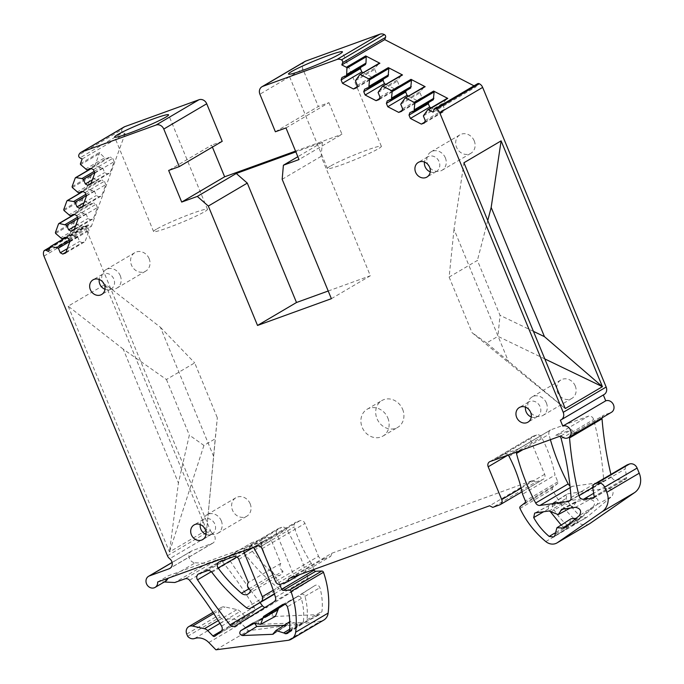 <?xml version="1.0" encoding="UTF-8"?>
<svg xmlns="http://www.w3.org/2000/svg" width="684" height="684" viewBox="0 0 684 684"><rect width="100%" height="100%" fill="white"/><g stroke="black" fill="none" stroke-linecap="round" stroke-linejoin="round"><path stroke-width="0.51" stroke-dasharray="3.42 2.56" d="M213.682 456.51L160.424 327.294L105.336 284.287L206.653 530.091L217.324 417.753L215.229 438.786L203.909 445.446L189.34 435.092L178.421 483.007L123.257 349.173L166.434 379.517L194.701 362.871L217.324 417.753M123.257 349.173L68.169 306.175L105.336 284.287M160.424 327.294L194.701 362.871M68.169 306.175L169.487 551.979L206.653 530.091L215.229 438.786M167.452 555.741L210.39 530.459L86.885 230.824A6.43 5.617 -120.5 0 1 86.723 226.036L43.785 251.319M166.434 379.517L189.34 435.092M203.909 445.446L169.487 551.979L178.421 483.007M210.39 530.459A6.43 5.617 -120.5 0 0 212.621 533.417L169.675 558.7M187.655 636.282L220.128 617.156L219.222 614.959A6.43 5.617 59.5 0 1 221.257 607.495A6.43 5.617 59.5 0 1 222.078 607.101A6.43 5.617 59.5 0 1 225.053 606.939L236.929 609.598A6.43 5.617 59.5 0 1 240.169 611.445L245.394 616.797A1.719 1.496 59.5 0 0 247.403 617.045L253.388 612.402A4.292 3.745 59.5 0 0 254.414 611.077A4.292 3.745 59.5 0 0 254.072 607.016A343.129 299.472 59.5 0 0 221.992 561.128A4.292 3.745 59.5 0 0 217.555 559.674L185.082 578.792M194.547 638.523L227.02 619.396A6.866 5.994 59.5 0 1 220.128 617.156M227.02 619.396A15.014 13.099 59.5 0 1 241.29 623.406L248.386 630.682L320.488 621.2L288.015 640.327M215.913 649.8L248.386 630.682M323.754 620.089A11.149 9.73 59.5 0 1 320.488 621.2M313.87 569.473L311.365 563.394L278.892 582.511A128.678 112.304 59.5 0 1 261.75 545.994A4.292 3.745 59.5 0 1 263.254 541.437A4.292 3.745 59.5 0 1 263.374 541.369L252.909 547.525M279.671 584.418L278.892 582.511M311.365 563.394A128.678 112.304 59.5 0 1 294.223 526.877A4.292 3.745 59.5 0 1 295.727 522.311A4.292 3.745 59.5 0 1 296.275 522.054L299.814 520.772A4.292 3.745 59.5 0 1 304.97 523.448L318.496 556.263L275.558 581.545M280.722 584.213L323.66 558.931A4.292 3.745 59.5 0 1 318.496 556.263M323.66 558.931L330.731 556.374L299.831 574.569M330.731 556.374L331.868 553.228L288.93 578.519M331.868 553.228L532.579 480.493L489.641 505.775M532.579 480.493L535.683 482.1L492.736 507.383M535.683 482.1L542.745 479.535L499.807 504.818M489.547 461.803L532.485 436.52A4.292 3.745 59.5 0 0 531.126 441.496L544.652 474.303A4.292 3.745 59.5 0 1 543.293 479.279A4.292 3.745 59.5 0 1 542.745 479.535M532.485 436.52A4.292 3.745 59.5 0 1 533.033 436.255L536.564 434.981A4.292 3.745 59.5 0 1 541.54 437.256A128.678 112.304 59.5 0 1 555.04 475.081L522.567 494.207M494.404 459.981L504.638 453.954A4.292 3.745 59.5 0 1 508.041 455.04M589.488 523.79A11.149 9.73 59.5 0 1 578.279 522.439A85.782 74.872 59.5 0 1 552.458 489.308A1.719 1.496 59.5 0 1 552.817 487.316L557.417 483.691A1.719 1.496 59.5 0 0 557.811 481.801L555.04 475.081M593.507 498.123L625.98 479.005A1.719 1.496 59.5 0 0 626.638 477.441L625.287 468.899A4.292 3.745 59.5 0 1 626.946 464.992M625.98 479.005A1.719 1.496 59.5 0 1 625.433 479.185L616.028 480.134A4.292 3.745 59.5 0 1 611.445 476.594A343.129 299.472 59.5 0 1 610.923 474.422M602.057 417.83A4.292 3.745 59.5 0 1 603.724 415.239A4.292 3.745 59.5 0 1 604.271 414.983L610.632 412.683L578.16 431.801A6.43 5.617 59.5 0 1 571.533 429.663L555.801 435.357A4.292 3.745 59.5 0 1 559.76 436.298M569.584 436.948A4.292 3.745 59.5 0 1 571.251 434.366A4.292 3.745 59.5 0 1 571.798 434.109L578.16 431.801M611.453 412.298A6.43 5.617 59.5 0 1 610.632 412.683M603.331 394.967L603.305 394.89A6.43 5.617 -120.5 0 0 604.117 394.506M560.358 420.173L603.305 394.89M477.56 83.747A2.146 1.872 -120.5 0 0 476.825 84.654L476.013 86.868L474.012 85.833M433.075 112.15L476.013 86.868M304.876 61.466A6.43 5.617 -120.5 0 0 302.841 68.939L259.903 94.221M275.378 131.773L318.317 106.49L302.841 68.939M285.98 127.934L328.918 102.651L318.317 106.49M328.918 102.651L341.957 134.278L299.019 159.56M331.381 298.686L370.352 275.738L321.138 156.345L322.378 142.272L295.847 151.882M322.378 142.272L297.839 156.713M295.531 151.104L341.957 134.278M212.399 147.094L211.604 145.162L168.666 170.444M222.206 141.323L211.604 145.162M123.975 127.027A6.43 5.617 -120.5 0 0 121.752 129.772L78.805 155.054M121.752 129.772A2.146 1.872 -120.5 0 0 122.889 132.585L79.951 157.867M82.14 159.004L125.087 133.722L122.889 132.585M94.82 173.043L114.125 161.68L110.09 172.778L107.089 173.864L104.626 172.59L102.728 167.982L95.29 166.221L94.529 166.657L99.753 152.301A0.855 0.752 -120.5 0 0 100.001 153.267L80.695 164.63M125.087 133.722L91.425 226.242L89.228 225.113A2.146 1.872 -120.5 0 0 86.723 226.036M48.479 251.524L91.425 226.242M69.777 241.879L89.082 230.517L85.047 241.614L82.046 242.7L79.583 241.426L77.677 236.818L70.247 235.057A0.855 0.752 -120.5 0 0 69.486 235.493L74.71 221.137L74.958 222.103L79.652 226.618L60.346 237.989M78.13 218.931L97.427 207.568L93.392 218.666L90.391 219.761L87.928 218.478L86.03 213.87L78.592 212.108L77.831 212.553L83.055 198.189L83.303 199.155L88.005 203.678L68.699 215.041M86.475 195.992L105.781 184.62L101.736 195.727L98.744 196.812L96.282 195.538L94.375 190.922L86.936 189.16L86.175 189.605L91.408 175.241L91.656 176.207L96.35 180.73L77.044 192.093M165.545 581.238A6.43 5.617 59.5 0 1 162.707 581.922L195.188 562.804A6.43 5.617 59.5 0 1 189.237 557.905A6.43 5.617 59.5 0 1 191.486 551.03A6.43 5.617 59.5 0 1 192.307 550.646L212.031 543.498A6.002 5.241 -120.5 0 0 212.801 543.139A6.002 5.241 -120.5 0 0 212.621 533.417M195.188 562.804L207.303 563.385L174.83 582.503M162.707 581.922L164.254 581.999M207.303 563.385L217.555 559.674M259.997 602.621A648.612 566.087 59.5 0 1 230.012 560.709A4.292 3.745 59.5 0 1 230.927 554.886A4.292 3.745 59.5 0 1 231.474 554.63L239.819 551.603A4.292 3.745 59.5 0 1 244.368 553.202A171.564 149.736 59.5 0 0 254.653 565.762A171.564 149.736 59.5 0 0 278.867 588.565A4.292 3.745 59.5 0 0 283.108 589.018A4.292 3.745 59.5 0 0 283.176 588.975L293.513 582.503A4.292 3.745 59.5 0 0 294.787 577.578L276.704 533.691A4.292 3.745 59.5 0 1 278.063 528.715A4.292 3.745 59.5 0 1 278.61 528.458L281.782 527.304A4.292 3.745 59.5 0 1 286.647 529.382A201.831 176.156 59.5 0 1 307.962 578.185A4.292 3.745 59.5 0 1 306.526 582.683L267.555 606.999A4.292 3.745 59.5 0 1 267.478 607.041A4.292 3.745 59.5 0 1 265.033 607.426M243.88 550.765A4.292 3.745 59.5 0 1 245.59 547.841A4.292 3.745 59.5 0 1 246.129 547.576L168.093 575.86A6.43 5.617 59.5 0 1 167.828 578.331M252.875 547.508L263.34 541.343L249.309 546.431A4.292 3.745 59.5 0 1 253.26 547.371M157.628 582.024L168.093 575.86M274.942 616.421L260.424 624.338L304.192 622.543L305.449 622.201L306.988 619.807C307.834 612.018 307.15 604.194 304.953 596.32C304.089 594.336 302.773 593.695 301.011 594.405L315.136 585.401C317.265 584.538 318.855 585.316 319.907 587.718C322.13 595.67 322.814 603.579 321.967 611.445L320.172 614.232L318.71 614.625L274.942 616.421C272.104 615.489 271.514 613.881 273.173 611.581L315.136 585.401M260.424 624.338C258.227 623.62 257.774 622.372 259.056 620.593L301.011 594.405M259.039 620.602L273.173 611.581L259.039 620.602M250.498 590.258L282.971 571.131A6.43 5.617 59.5 0 1 280.474 574.953A6.43 5.617 59.5 0 1 273.916 574.098A128.678 112.304 59.5 0 1 262.271 563A128.678 112.304 59.5 0 1 250.626 548.901A4.292 3.745 59.5 0 1 251.421 542.916A4.292 3.745 59.5 0 1 251.968 542.66L266.102 537.538A4.292 3.745 59.5 0 1 271.266 540.206L280.816 563.377L248.343 582.494M282.971 571.131A5.147 4.489 59.5 0 1 280.816 563.377M570.174 487.649L572.448 486.315A4.292 3.745 59.5 0 1 569.969 485.794M550.406 439.684A201.831 176.156 59.5 0 1 548.953 434.323A4.292 3.745 59.5 0 1 550.526 429.979A4.292 3.745 59.5 0 1 551.073 429.723L588.283 416.24A4.292 3.745 59.5 0 1 593.652 419.523A307.441 268.325 59.5 0 1 603.553 478.441A4.292 3.745 59.5 0 1 601.852 481.981A4.292 3.745 59.5 0 1 600.62 482.408L572.448 486.315M516.343 452.03A4.292 3.745 59.5 0 1 518.053 449.097A4.292 3.745 59.5 0 1 518.6 448.841L551.073 429.723M561.068 435.819L571.533 429.663M494.199 460.05L504.664 453.894L518.6 448.841M586.436 517.574L571.636 525.594L597.072 504.484C599.193 500.645 598.055 498.243 593.661 497.268L607.965 488.188C612.992 489.308 614.3 492.07 611.864 496.456L586.436 517.574L581.665 517.326C575.389 512.042 570.217 505.75 566.164 498.456L566.976 494.13L568.045 493.737L607.965 488.188M593.661 497.268L553.741 502.808L552.86 503.133L552.193 506.707C556.203 513.923 561.316 520.156 567.532 525.389L571.183 525.902L585.906 517.933M423.892 114.433L443.198 103.07L446.9 98.556L427.594 109.927M423.353 115.912L442.659 104.549L443.198 103.07M425.251 120.529L444.557 109.166L442.659 104.549M424.345 123.026L443.651 111.663L444.557 109.166M424.661 122.162L440.65 112.749L443.651 111.663M431.108 107.807L440.65 112.749M409.921 112.595L429.227 101.223L433.348 99.727M428.791 102.412L429.227 101.223M401.26 102.72L420.566 91.348L424.268 86.842L404.962 98.205M400.721 104.199L420.027 92.836L420.566 91.348M402.619 108.807L421.925 97.444L420.027 92.836M401.713 111.312L421.019 99.941L421.925 97.444M402.03 110.449L418.018 101.027L421.019 99.941M408.476 96.093L418.018 101.027M387.289 100.873L406.595 89.51L410.716 88.014M406.159 90.698L406.595 89.51M378.62 90.998L397.926 79.635L401.628 75.12L382.322 86.492M378.081 92.485L397.387 81.114L397.926 79.635M379.988 97.094L399.294 85.731L397.387 81.114M379.073 99.59L398.379 88.227L399.294 85.731M379.389 98.727L395.386 89.313L398.379 88.227M385.844 84.371L395.386 89.313M364.649 89.159L383.955 77.788L388.076 76.292M383.527 78.976L383.955 77.788M355.988 79.284L375.294 67.921L378.996 63.407L359.69 74.77M355.449 80.763L374.755 69.4L375.294 67.921M357.347 85.38L376.653 74.009L374.755 69.4M356.441 87.877L375.747 76.505L376.653 74.009M356.757 87.013L372.746 77.591L375.747 76.505M363.204 72.658L372.746 77.591M342.017 77.437L361.323 66.074L365.444 64.578M360.887 67.263L361.323 66.074M321.138 156.345L282.167 179.293M328.217 291.008L370.352 275.738M85.389 169.153L104.695 157.782L100.001 153.267M86.851 169.906L106.157 158.543L104.695 157.782M90.972 168.409L110.278 157.046L106.157 158.543M93.443 169.692L112.749 158.32L110.278 157.046M114.125 161.68L112.749 158.32M90.784 184.15L110.09 172.778M91.1 183.286L107.089 173.864M92.357 179.815L104.626 172.59M94.683 172.71L102.728 167.982M94.153 171.41L101.266 167.221M91.288 168.572L75.223 178.028M78.506 192.854L97.812 181.482L96.35 180.73M82.627 191.358L101.933 179.995L97.812 181.482M85.09 192.632L104.395 181.269L101.933 179.995M105.781 184.62L104.395 181.269M82.439 207.09L101.736 195.727M82.747 206.226L98.744 196.812M84.012 202.755L96.282 195.538M86.338 195.658L94.375 190.922M85.799 194.359L92.913 190.169M82.935 191.52L66.878 200.968M70.153 215.802L89.459 204.43L88.005 203.678M74.282 214.306L93.588 202.934L89.459 204.43M76.745 215.58L96.051 204.217L93.588 202.934M97.427 207.568L96.051 204.217M74.086 230.038L93.392 218.666M74.402 229.174L90.391 219.761M75.668 225.703L87.928 218.478M77.993 218.598L86.03 213.87M77.454 217.298L84.568 213.109M74.59 214.468L58.525 223.916M61.808 238.742L81.114 227.379L79.652 226.618M65.929 237.245L85.235 225.882L81.114 227.379M68.4 238.528L87.697 227.156L85.235 225.882M89.082 230.517L87.697 227.156M65.741 252.986L85.047 241.614M66.057 252.122L82.046 242.7M67.314 248.651L79.583 241.426M69.64 241.546L77.677 236.818M69.11 240.246L76.223 236.057M544.789 358.912L497.918 336.34L486.598 343L565.249 408.553L509.17 363.144L454.014 229.311L463.94 162.749M454.014 229.311L449.123 277.071L477.398 260.424L500.021 315.307L497.918 336.34M487.76 220.556L477.398 260.424M252.781 623.167L267.222 615.369L254.773 623.551M287.365 625.022L284.022 625.347M273.822 633.564L286.69 625.244L290.084 621.482L299.866 624.697L302.02 624.227L303.38 621.927C304.226 614.146 303.542 606.315 301.345 598.449C300.481 596.457 299.164 595.824 297.403 596.534L282.937 604.365M282.8 604.442L297.523 596.465L285.014 604.263M275.361 616.352L267.299 615.326L252.858 623.124M564.257 528.134L578.732 518.84L593.464 506.605C595.584 502.774 594.447 500.372 590.053 499.388L575.483 507.314M561.444 509.341L576.373 501.372L590.053 499.388M561.889 509.204L576.817 501.227L572.91 506.622L563.231 503.116L550.133 504.929L534.666 513.145M535.563 512.855L550.133 504.929C548.311 505.51 547.798 506.81 548.585 508.836L549.919 511.136M561.162 525.056L563.924 527.509L568.028 527.723L571.037 518.763M553.63 536.931L567.746 527.928L553.963 536.692M576.014 518.386L577.039 518.899L570.037 523.346M564.385 528.039L578.732 518.84L577.039 518.899M486.598 343L472.028 332.646L509.17 363.144M449.123 277.071L472.028 332.646M533.434 331.364L500.021 315.307M206.012 534.384A8.49 7.413 -120.5 0 0 212.168 534.007A8.49 7.413 -120.5 0 0 214.853 524.149A8.49 7.413 -120.5 0 0 203.55 519.37A8.49 7.413 -120.5 0 0 200.232 524.568M430.245 171.864A8.49 7.413 -120.5 0 0 436.401 171.487A8.49 7.413 -120.5 0 0 439.085 161.629A8.49 7.413 -120.5 0 0 427.782 156.85A8.49 7.413 -120.5 0 0 424.465 162.048M531.271 416.975A8.49 7.413 -120.5 0 0 537.427 416.59A8.49 7.413 -120.5 0 0 540.112 406.741A8.49 7.413 -120.5 0 0 528.809 401.953A8.49 7.413 -120.5 0 0 525.492 407.151M104.985 289.281A8.49 7.413 -120.5 0 0 111.141 288.904A8.49 7.413 -120.5 0 0 113.835 279.046A8.49 7.413 -120.5 0 0 102.523 274.267A8.49 7.413 -120.5 0 0 99.206 279.465M387.845 418.018A15.57 13.586 59.5 0 1 382.92 436.084A15.57 13.586 59.5 0 1 362.187 427.32A15.57 13.586 59.5 0 1 367.12 409.254A15.57 13.586 59.5 0 1 387.845 418.018M402.637 409.314A15.57 13.586 59.5 0 1 397.712 427.38A15.57 13.586 59.5 0 1 376.987 418.608A15.57 13.586 59.5 0 1 381.911 400.542A15.57 13.586 59.5 0 1 402.637 409.314M250.164 503.783A10.722 9.362 -120.5 0 0 235.886 497.738A10.722 9.362 -120.5 0 0 232.492 510.187A10.722 9.362 -120.5 0 0 246.77 516.223A10.722 9.362 -120.5 0 0 250.164 503.783M575.253 385.973A10.722 9.362 -120.5 0 0 560.983 379.928A10.722 9.362 -120.5 0 0 557.588 392.377A10.722 9.362 -120.5 0 0 571.858 398.413A10.722 9.362 -120.5 0 0 575.253 385.973M149.138 258.68A10.722 9.362 -120.5 0 0 134.859 252.635A10.722 9.362 -120.5 0 0 131.465 265.076A10.722 9.362 -120.5 0 0 145.743 271.12A10.722 9.362 -120.5 0 0 149.138 258.68M474.234 140.87A10.722 9.362 -120.5 0 0 459.956 134.825A10.722 9.362 -120.5 0 0 456.561 147.265A10.722 9.362 -120.5 0 0 470.84 153.31A10.722 9.362 -120.5 0 0 474.234 140.87M120.273 275.678A10.722 9.362 59.5 0 1 116.878 288.118A10.722 9.362 59.5 0 1 102.6 282.073A10.722 9.362 59.5 0 1 105.994 269.633A10.722 9.362 59.5 0 1 120.273 275.678M546.388 402.97A10.722 9.362 59.5 0 1 542.993 415.41A10.722 9.362 59.5 0 1 528.723 409.365A10.722 9.362 59.5 0 1 532.118 396.925A10.722 9.362 59.5 0 1 546.388 402.97M445.361 157.859A10.722 9.362 59.5 0 1 441.967 170.307A10.722 9.362 59.5 0 1 427.697 164.263A10.722 9.362 59.5 0 1 431.091 151.822A10.722 9.362 59.5 0 1 445.361 157.859M221.291 520.78A10.722 9.362 59.5 0 1 217.897 533.221A10.722 9.362 59.5 0 1 203.627 527.184A10.722 9.362 59.5 0 1 207.021 514.736A10.722 9.362 59.5 0 1 221.291 520.78M330.363 166.135A29.164 2.291 -22.4 0 0 327.431 168.538A29.164 2.291 -22.4 0 0 348.507 162.245A29.164 2.291 -22.4 0 0 378.423 148.719A29.164 2.291 -22.4 0 0 381.356 146.308A29.164 2.291 -22.4 0 0 360.28 152.6A29.164 2.291 -22.4 0 0 330.363 166.135M156.508 229.14A29.164 2.291 -22.4 0 0 153.575 231.543A29.164 2.291 -22.4 0 0 174.651 225.25A29.164 2.291 -22.4 0 0 204.567 211.724A29.164 2.291 -22.4 0 0 207.5 209.313A29.164 2.291 -22.4 0 0 186.424 215.605A29.164 2.291 -22.4 0 0 156.508 229.14M43.947 256.107L86.885 230.824M213.767 613.582L225.053 606.939M186.749 634.077L219.222 614.959M208.817 642.533L241.29 623.406M261.75 545.994L294.223 526.877M253.337 547.337L296.275 522.054M299.814 520.772L256.868 546.054M262.032 548.73L304.97 523.448M521.182 488.128L544.652 474.303M531.126 441.496L508.075 455.065M490.095 461.538L533.033 436.255M536.564 434.981L493.626 460.264M509.067 456.373L541.54 437.256M557.811 481.801L525.338 500.927M524.944 502.817L557.417 483.691M552.817 487.316L520.344 506.442M519.985 508.426L552.458 489.308M545.798 541.566L578.279 522.439M592.806 488.017L625.287 468.899M626.638 477.441L594.165 496.558M593.917 497.738L625.433 479.185M616.028 480.134L593.652 493.309M592.763 487.598L611.445 476.594M571.798 434.109L604.271 414.983M476.825 84.654L433.887 109.936M80.447 163.664L99.753 152.301M50.18 246.864L69.486 235.493M55.404 232.5L74.71 221.137M63.749 209.56L83.055 198.189M72.102 186.612L91.408 175.241M49.607 248.437L89.228 225.113M212.031 543.498L170.547 567.925M192.307 550.646L172.103 562.539M189.519 580.246L221.992 561.128M221.59 626.134L254.072 607.016M220.906 631.529L253.388 612.402M247.403 617.045L214.93 636.171M221.59 630.81L245.394 616.797M219.923 623.363L240.169 611.445M218.23 620.61L236.929 609.598M211.895 572.32L244.368 553.202M207.338 570.721L239.819 551.603M246.394 607.691L278.867 588.565M274.378 593.763L293.513 582.503M273.224 590.275L294.787 577.578M253.345 547.448L276.704 533.691M246.129 547.576L278.61 528.458M249.309 546.431L281.782 527.304M254.174 548.5L286.647 529.382M275.49 597.312L307.962 578.185M274.045 601.8L306.526 582.683M235.082 626.125L267.555 606.999M211.339 571.704L230.012 560.709M198.993 573.748L231.474 554.63M304.953 596.32L319.907 587.718M306.988 619.807L321.967 611.445M304.192 622.543L318.71 614.625M238.793 559.332L271.266 540.206M233.629 556.656L266.102 537.538M248.822 588.881L273.916 574.098M236.826 557.033L250.626 548.901M219.496 561.778L251.968 542.66M522.952 449.636L548.953 434.323M555.801 435.357L588.283 416.24M561.171 438.649L593.652 419.523M571.08 497.559L603.553 478.441M570.345 500.226L600.62 482.408M597.072 504.484L611.864 496.456M567.532 525.389L581.665 517.326M552.193 506.707L566.164 498.456M553.741 502.808L568.045 493.737M72.35 187.578L91.656 176.207M63.997 210.518L83.303 199.155M55.652 233.466L74.958 222.103M66.245 237.408L70.247 235.057M255.448 622.714L254.422 623.269M287.921 624.304L273.925 633.298M289.623 629.246L298.378 623.876M289.366 631.204L299.866 624.697M289.067 631.956L300.584 624.672M303.38 621.927L289.486 630.562M301.345 598.449L287.425 606.836M254.585 623.389L268.957 615.54M593.464 506.605L579.391 515.582M575.654 502.458L563.582 508.964M550.714 511.906L564.873 503.954M549.03 510.982L563.231 503.116M548.585 508.836L543.643 511.735M563.924 527.509L554.724 533.092M568.438 527.381L554.639 536.128M568.866 525.68L555.04 534.349M212.972 612.368L221.257 607.495M263.254 541.437L295.727 522.311M522.054 491.787L543.293 479.279M571.251 434.366L603.724 415.239M87.466 225.113L50.086 247.121M212.801 543.139L169.854 568.421M172.086 562.453L191.486 551.03M214.793 636.265L247.266 617.139M245.59 547.841L278.063 528.715M235.005 626.168L267.478 607.041M198.445 574.004L230.927 554.886M305.449 622.201L320.172 614.232M248.001 594.071L280.474 574.953M218.948 562.034L251.421 542.916M518.053 449.097L550.526 429.979M569.379 501.098L601.852 481.981M552.86 503.133L566.976 494.122M94.828 166.306L91.117 168.486M86.475 189.246L82.773 191.435M78.13 212.194L74.419 214.374M69.777 235.134L66.066 237.322M273.352 634.094L287.365 625.031M302.012 624.227L287.896 633.23M570.302 508.032L572.91 506.622M203.55 519.37L194.076 524.944M212.168 534.007L202.695 539.582M427.782 156.85L418.309 162.424M436.401 171.487L426.927 177.062M528.809 401.953L519.336 407.527M537.427 416.59L527.954 422.165M102.523 274.267L93.05 279.841M111.141 288.904L101.668 294.479M382.92 436.084L397.712 427.38M367.12 409.254L381.911 400.542M116.878 288.118L145.743 271.12M105.994 269.633L134.859 252.635M542.993 415.41L571.858 398.413M532.118 396.925L560.983 379.928M441.967 170.307L470.84 153.31M431.091 151.822L459.956 134.825M217.897 533.221L246.77 516.223M207.021 514.736L235.886 497.738M327.431 168.538L288.486 74.052M381.356 146.308L342.419 51.83M153.575 231.543L114.63 137.056M207.5 209.313L168.563 114.827"/><path stroke-width="1.03" d="M58.525 223.916L59.286 223.471L58.525 223.916L55.404 232.5L55.652 233.466L61.808 238.742L65.929 237.245L68.4 238.528L69.777 241.879L65.741 252.986L62.74 254.072L60.277 252.789L58.379 248.181L50.941 246.42A0.855 0.752 -120.5 0 0 50.18 246.864L48.479 251.524L46.29 250.395A2.146 1.872 -120.5 0 0 43.785 251.319A6.43 5.617 -120.5 0 0 43.947 256.107L167.452 555.741A6.43 5.617 -120.5 0 0 169.675 558.7A6.002 5.241 -120.5 0 1 169.854 568.421A6.002 5.241 -120.5 0 1 169.093 568.78L149.368 575.928A6.43 5.617 59.5 0 0 148.548 576.313L172.086 562.453M289.315 590.164L321.788 571.037L315.786 571.26L283.304 590.377L289.315 590.164A1.719 1.496 59.5 0 1 290.999 591.412A85.782 74.872 59.5 0 1 295.659 632.213A11.149 9.73 59.5 0 1 291.281 639.207A11.149 9.73 59.5 0 1 288.015 640.327L215.913 649.8L208.817 642.533A15.014 13.099 59.5 0 0 194.547 638.523A6.866 5.994 59.5 0 1 187.655 636.282L186.749 634.077A6.43 5.617 59.5 0 1 188.784 626.612A6.43 5.617 59.5 0 1 192.58 626.057L204.456 628.716A6.43 5.617 59.5 0 1 207.688 630.571L212.912 635.915L221.59 630.81M321.788 571.037A1.719 1.496 59.5 0 1 323.481 572.286A85.782 74.872 59.5 0 1 328.14 613.095A11.149 9.73 59.5 0 1 323.754 620.089L291.281 639.207M315.786 571.26A1.719 1.496 59.5 0 1 314.136 570.114L313.87 569.473M283.304 590.377A1.719 1.496 59.5 0 1 281.654 589.232L279.671 584.418M148.548 576.313A6.43 5.617 59.5 0 0 146.299 583.187A6.43 5.617 59.5 0 0 152.241 588.086A6.43 5.617 59.5 0 0 155.08 587.402A6.43 5.617 59.5 0 0 157.628 582.024L252.909 547.525A4.292 3.745 59.5 0 1 253.337 547.337L256.868 546.054A4.292 3.745 59.5 0 1 262.032 548.73L275.558 581.545A4.292 3.745 59.5 0 0 280.722 584.213L287.784 581.656L288.93 578.519L489.641 505.775L492.736 507.383L499.807 504.818A4.292 3.745 59.5 0 0 500.355 504.561L522.054 491.787M299.831 574.569L287.784 581.656M508.075 455.065L488.188 466.779L501.714 499.585A4.292 3.745 59.5 0 1 500.355 504.561M488.188 466.779A4.292 3.745 59.5 0 1 489.547 461.803A4.292 3.745 59.5 0 1 490.095 461.538L493.626 460.264A4.292 3.745 59.5 0 1 494.173 460.11L494.404 459.981M508.041 455.04A4.292 3.745 59.5 0 1 509.067 456.373A128.678 112.304 59.5 0 1 522.567 494.207L525.338 500.927A1.719 1.496 59.5 0 1 524.944 502.817L520.344 506.442A1.719 1.496 59.5 0 0 519.985 508.426A85.782 74.872 59.5 0 0 545.798 541.566A11.149 9.73 59.5 0 0 557.015 542.908L589.488 523.79A11.149 9.73 59.5 0 0 590.01 523.457L634.607 492.591L602.134 511.709L557.537 542.574A11.149 9.73 59.5 0 1 557.015 542.908M602.134 511.709A17.16 14.971 59.5 0 0 606.759 492.318L639.232 473.2A17.16 14.971 59.5 0 1 634.607 492.591M639.232 473.2L637.112 468.061L604.639 487.179L606.759 492.318M593.652 493.309L583.546 499.26L592.96 498.303A1.719 1.496 59.5 0 0 594.165 496.558L592.806 488.017A4.292 3.745 59.5 0 1 594.464 484.11L626.946 464.992A4.292 3.745 59.5 0 1 627.493 464.735L629.374 464.051A6.43 5.617 59.5 0 1 637.112 468.061M594.464 484.11A4.292 3.745 59.5 0 1 595.012 483.853L596.893 483.169A6.43 5.617 59.5 0 1 604.639 487.179M583.546 499.26A4.292 3.745 59.5 0 1 578.972 495.712A343.129 299.472 59.5 0 1 569.55 437.931A4.292 3.745 59.5 0 1 569.584 436.948M610.923 474.422A343.129 299.472 59.5 0 1 602.023 418.805A4.292 3.745 59.5 0 1 602.057 417.83M568.515 437.58L611.453 412.298A6.43 5.617 59.5 0 0 613.274 404.355A6.43 5.617 59.5 0 0 605.742 400.824L562.804 426.106A6.43 5.617 59.5 0 1 570.336 429.637A6.43 5.617 59.5 0 1 568.515 437.58A6.43 5.617 59.5 0 1 567.694 437.965A6.43 5.617 59.5 0 1 561.068 435.819L494.173 460.11M605.742 400.824L603.331 394.967M562.804 426.106L560.358 420.173A6.43 5.617 -120.5 0 0 561.179 419.788A6.43 5.617 -120.5 0 0 562.829 418.206A6.43 5.617 -120.5 0 0 563.214 412.324L439.718 112.689A6.43 5.617 -120.5 0 0 436.401 109.038A2.146 1.872 -120.5 0 0 433.887 109.936L433.075 112.15L428.475 109.773L447.781 98.402L433.613 91.075L434.126 91.947L433.348 99.727L414.042 111.099L409.921 112.595L409.015 115.092L428.321 103.72L428.791 102.412M561.179 419.788L604.117 394.506A6.43 5.617 -120.5 0 0 606.161 387.041L482.656 87.407A6.43 5.617 -120.5 0 0 479.339 83.756L436.401 109.038M501.107 140.87L491.172 207.432L544.438 336.648L602.416 386.674L565.249 408.553L463.94 162.749L501.107 140.87L602.416 386.674L544.789 358.912M479.339 83.756A2.146 1.872 -120.5 0 0 477.56 83.747L434.622 109.03M474.012 85.833L384.741 39.621L341.803 64.903L346.403 67.288A0.855 0.752 59.5 0 1 346.908 68.161L366.214 56.789L365.983 63.099L365.444 64.578L346.138 75.941L346.677 74.462L365.983 63.099M363.204 72.658L361.793 71.923L342.487 83.294L353.44 88.963L356.441 87.877L357.347 85.38L355.449 80.763L359.69 74.77L379.877 63.253L378.996 63.407L379.877 63.253L365.709 55.917A0.855 0.752 59.5 0 1 366.214 56.789M379.389 98.727L376.08 100.676L379.073 99.59L379.988 97.094L378.081 92.485L382.322 86.492L402.508 74.966L401.628 75.12L402.508 74.966L388.341 67.639L388.854 68.511L388.076 76.292L368.77 87.663L364.649 89.159L363.743 91.656L383.049 80.285L383.527 78.976M402.03 110.449L398.712 112.398L401.713 111.312L402.619 108.807L400.721 104.199L404.962 98.205L425.149 86.688L424.268 86.842L425.149 86.688L410.981 79.353L411.486 80.225L410.716 88.014L391.41 99.377L387.289 100.873L386.374 103.37L405.68 92.007L406.159 90.698M341.803 64.903L342.616 62.689L385.554 37.398L384.741 39.621M342.616 62.689A2.146 1.872 -120.5 0 0 341.436 59.876A6.43 5.617 -120.5 0 0 336.938 59.482L262.759 86.364A6.43 5.617 -120.5 0 0 261.938 86.757A6.43 5.617 -120.5 0 0 259.903 94.221L275.378 131.773L285.98 127.934L299.019 159.56L283.407 165.22L297.839 156.713M385.554 37.398A2.146 1.872 -120.5 0 0 384.382 34.593L341.436 59.876M384.382 34.593A6.43 5.617 -120.5 0 0 379.885 34.2L305.697 61.081A6.43 5.617 -120.5 0 0 304.876 61.466L261.938 86.757M295.847 151.882L236.279 173.471L197.308 196.419L208.321 206.055L257.526 325.447L296.497 302.499L328.217 291.008M197.308 196.419L181.696 202.071L224.634 176.788L295.531 151.104M181.696 202.071L168.666 170.444L179.259 166.605L222.206 141.323L206.722 103.763A6.43 5.617 -120.5 0 0 198.976 99.753L124.796 126.643A6.43 5.617 -120.5 0 0 123.975 127.027L81.037 152.31A6.43 5.617 -120.5 0 0 78.805 155.054A2.146 1.872 -120.5 0 0 79.951 157.867L82.14 159.004L80.447 163.664A0.855 0.752 -120.5 0 0 80.695 164.63L86.851 169.906L90.972 168.409L93.443 169.692L94.82 173.043L90.784 184.15L87.783 185.236L91.1 183.286M224.634 176.788L212.399 147.094M179.259 166.605L163.784 129.045A6.43 5.617 -120.5 0 0 156.037 125.044L81.849 151.925A6.43 5.617 -120.5 0 0 81.037 152.31M74.59 214.468L59.286 223.471L66.724 225.233L68.622 229.85L71.085 231.124L74.086 230.038L78.13 218.931L76.745 215.58L74.282 214.306L70.153 215.802L63.997 210.518L63.749 209.56L66.878 200.968L67.639 200.532L73.607 201.532L85.799 194.359M73.607 201.532L75.069 202.293L76.976 206.901L79.438 208.175L82.439 207.09L86.475 195.992L85.09 192.632L82.627 191.358L78.506 192.854L72.35 187.578L72.102 186.612L75.223 178.028L75.984 177.583L81.96 178.592L94.153 171.41M164.254 581.999L174.83 582.503L185.082 578.792A4.292 3.745 59.5 0 1 189.519 580.246A343.129 299.472 59.5 0 1 221.59 626.134A4.292 3.745 59.5 0 1 220.906 631.529L214.93 636.171A1.719 1.496 59.5 0 1 212.912 635.915M253.26 547.371A4.292 3.745 59.5 0 1 254.174 548.5A201.831 176.156 59.5 0 1 275.49 597.312A4.292 3.745 59.5 0 1 274.045 601.8L235.082 626.125A4.292 3.745 59.5 0 1 235.005 626.168A4.292 3.745 59.5 0 1 229.961 624.894A648.612 566.087 59.5 0 1 197.539 579.827A4.292 3.745 59.5 0 1 198.445 574.004A4.292 3.745 59.5 0 1 198.993 573.748L207.338 570.721A4.292 3.745 59.5 0 1 211.895 572.32A171.564 149.736 59.5 0 0 222.18 584.888A171.564 149.736 59.5 0 0 246.394 607.691A4.292 3.745 59.5 0 0 250.626 608.144L274.489 594.097L250.703 608.093A4.292 3.745 59.5 0 1 250.626 608.144M250.703 608.093L274.378 593.763M243.88 550.765A4.292 3.745 59.5 0 0 244.231 552.817L262.314 596.696A4.292 3.745 59.5 0 1 261.031 601.629M265.033 607.426A4.292 3.745 59.5 0 1 262.434 605.768A648.612 566.087 59.5 0 1 259.997 602.621M233.629 556.656A4.292 3.745 59.5 0 1 238.793 559.332L248.343 582.494A5.147 4.489 59.5 0 0 250.498 590.258A6.43 5.617 59.5 0 1 248.001 594.071A6.43 5.617 59.5 0 1 241.443 593.225A128.678 112.304 59.5 0 1 229.798 582.127A128.678 112.304 59.5 0 1 218.153 568.019A4.292 3.745 59.5 0 1 218.948 562.034A4.292 3.745 59.5 0 1 219.496 561.778L233.629 556.656M569.969 485.794A4.292 3.745 59.5 0 1 568.165 483.896A201.831 176.156 59.5 0 1 550.406 439.684M559.76 436.298A4.292 3.745 59.5 0 1 561.171 438.649A307.441 268.325 59.5 0 1 571.08 497.559A4.292 3.745 59.5 0 1 569.379 501.098A4.292 3.745 59.5 0 1 568.148 501.526L539.967 505.433A4.292 3.745 59.5 0 1 535.692 503.014A201.831 176.156 59.5 0 1 516.48 453.441A4.292 3.745 59.5 0 1 516.343 452.03M409.015 115.092L410.391 118.443L421.344 124.112L424.345 123.026L425.251 120.529L423.353 115.912L427.594 109.927A0.855 0.752 59.5 0 1 428.475 109.773M446.9 98.556A0.855 0.752 59.5 0 1 447.781 98.402M421.344 124.112L424.661 122.162M410.391 118.443L429.697 107.08L431.108 107.807M429.697 107.08L428.321 103.72M404.962 98.205L405.843 98.051L414.307 102.438L414.82 103.31L414.042 111.099M414.581 109.62L433.887 98.248M398.712 112.398L387.76 106.73L407.065 95.358L408.476 96.093M386.374 103.37L387.76 106.73M407.065 95.358L405.68 92.007M382.322 86.492L383.202 86.338L391.675 90.724L392.18 91.588L391.41 99.377M391.949 97.897L411.255 86.535M376.08 100.676L365.128 95.008L384.434 83.645L385.844 84.371M363.743 91.656L365.128 95.008M384.434 83.645L383.049 80.285M359.69 74.77L360.571 74.616L369.035 79.002L369.548 79.874L368.77 87.663M369.309 86.184L388.615 74.812M353.44 88.963L356.757 87.013M342.487 83.294L341.111 79.934L360.408 68.571L360.887 67.263M361.793 71.923L360.408 68.571M341.111 79.934L342.017 77.437L346.138 75.941M346.677 74.462L346.908 68.161M257.526 325.447L331.381 298.686L282.167 179.293L283.407 165.22M296.497 302.499L247.292 183.115L208.321 206.055M236.279 173.471L247.292 183.115M81.96 178.592L83.422 179.345L85.32 183.953L92.357 179.815M85.32 183.953L87.783 185.236M83.422 179.345L94.683 172.71M75.223 178.028L91.288 168.572M79.438 208.175L82.747 206.226M76.976 206.901L84.012 202.755M75.069 202.293L86.338 195.658M66.878 200.968L82.935 191.52M71.085 231.124L74.402 229.174M68.622 229.85L75.668 225.703M66.724 225.233L77.993 218.598M65.262 224.48L77.454 217.298M62.74 254.072L66.057 252.122M60.277 252.789L67.314 248.651M58.379 248.181L69.64 241.546M56.917 247.428L69.11 240.246M167.828 578.331A6.43 5.617 59.5 0 1 165.545 581.238L155.08 587.402M254.773 623.551L256.816 626.467L242.469 635.539C239.631 634.615 239.041 632.999 240.7 630.699L252.858 623.124M252.926 623.09L260.638 624.33L275.361 616.361L278.619 608.256L285.014 604.263M242.469 635.539L272.677 634.307L275.968 630.486L286.228 633.752L287.904 633.23L289.486 630.562C290.341 622.696 289.657 614.788 287.425 606.836C286.382 604.434 284.792 603.664 282.654 604.519L263.571 616.429L260.638 624.33M273.822 633.564L273.352 634.094M561.444 509.341L575.483 507.314C580.519 508.434 581.819 511.187 579.391 515.582L564.257 528.134M564.385 528.039L556.921 527.766L571.037 518.763L576.014 518.386M543.643 511.735L533.691 517.583C537.744 524.876 542.908 531.169 549.184 536.453L553.63 536.931L554.639 536.128L556.921 527.766M533.691 517.583L534.657 513.154L535.563 512.855L549.03 510.982L558.187 514.59L570.302 508.032M561.889 509.204L558.187 514.59M491.172 207.432L487.76 220.556M284.022 625.347L256.816 626.467M549.919 511.136L561.162 525.056M544.438 336.648L533.434 331.364M104.361 284.629A8.49 7.413 -120.5 0 0 93.05 279.841A8.49 7.413 -120.5 0 0 90.365 289.7A8.49 7.413 -120.5 0 0 101.668 294.479A8.49 7.413 -120.5 0 0 104.361 284.629M429.62 167.212A8.49 7.413 -120.5 0 0 418.309 162.424A8.49 7.413 -120.5 0 0 415.624 172.282A8.49 7.413 -120.5 0 0 426.927 177.062A8.49 7.413 -120.5 0 0 429.62 167.212M205.38 529.732A8.49 7.413 -120.5 0 0 194.076 524.944A8.49 7.413 -120.5 0 0 191.392 534.803A8.49 7.413 -120.5 0 0 202.695 539.582A8.49 7.413 -120.5 0 0 205.38 529.732M530.639 412.315A8.49 7.413 -120.5 0 0 519.336 407.527A8.49 7.413 -120.5 0 0 516.651 417.385A8.49 7.413 -120.5 0 0 527.954 422.165A8.49 7.413 -120.5 0 0 530.639 412.315M200.232 524.568A8.49 7.413 -120.5 0 0 200.865 529.219A8.49 7.413 -120.5 0 0 206.012 534.384M424.465 162.048A8.49 7.413 -120.5 0 0 425.097 166.708A8.49 7.413 -120.5 0 0 430.245 171.864M525.492 407.151A8.49 7.413 -120.5 0 0 526.124 411.811A8.49 7.413 -120.5 0 0 531.271 416.975M99.206 279.465A8.49 7.413 -120.5 0 0 99.838 284.117A8.49 7.413 -120.5 0 0 104.985 289.281M117.562 134.654A29.164 2.291 157.6 0 1 147.479 121.119A29.164 2.291 157.6 0 1 168.563 114.827A29.164 2.291 157.6 0 1 165.622 117.238A29.164 2.291 157.6 0 1 135.706 130.764A29.164 2.291 157.6 0 1 114.63 137.056A29.164 2.291 157.6 0 1 117.562 134.654M291.418 71.649A29.164 2.291 157.6 0 1 321.335 58.123A29.164 2.291 157.6 0 1 342.419 51.83A29.164 2.291 157.6 0 1 339.478 54.233A29.164 2.291 157.6 0 1 309.561 67.767A29.164 2.291 157.6 0 1 288.486 74.052A29.164 2.291 157.6 0 1 291.418 71.649M192.58 626.057L213.767 613.582M295.659 632.213L328.14 613.095M290.999 591.412L323.481 572.286M281.654 589.232L314.136 570.114M501.714 499.585L521.182 488.128M557.537 542.574L590.01 523.457M596.893 483.169L629.374 464.051M595.012 483.853L627.493 464.735M592.96 498.303L593.917 497.738M578.972 495.712L592.763 487.598M569.55 437.931L602.023 418.805M606.161 387.041L563.214 412.324M439.718 112.689L482.656 87.407M346.403 67.288L365.709 55.917M369.035 79.002L388.341 67.639M391.675 90.724L410.981 79.353M414.307 102.438L433.613 91.075M379.885 34.2L336.938 59.482M305.697 61.081L262.759 86.364M163.784 129.045L206.722 103.763M198.976 99.753L156.037 125.044M124.796 126.643L81.849 151.925M46.29 250.395L49.607 248.437M170.547 567.925L169.093 568.78M172.103 562.539L149.368 575.928M207.688 630.571L219.923 623.363M204.456 628.716L218.23 620.61M262.314 596.696L273.224 590.275M244.231 552.817L253.345 547.448M229.961 624.894L262.434 605.768M197.539 579.827L211.339 571.704M241.443 593.225L248.822 588.881M218.153 568.019L236.826 557.033M535.692 503.014L568.165 483.896M539.967 505.433L570.174 487.649M516.48 453.441L522.952 449.636M568.148 501.526L570.345 500.226M414.82 103.31L434.126 91.947M392.18 91.588L411.486 80.225M369.548 79.874L388.854 68.511M50.941 246.42L66.245 237.408M254.422 623.269L240.7 630.699M283.655 632.897L289.623 629.246M285.185 633.794L289.366 631.204M286.228 633.752L289.067 631.956M263.571 616.429L278.619 608.256M262.972 618.156L278.003 609.889M563.582 508.964L560.718 510.512M554.724 533.092L549.184 536.453M570.037 523.346L562.624 528.048M188.784 626.612L212.972 612.368M50.086 247.121L44.528 250.395M427.774 109.773L447.079 98.41M405.125 98.06L424.431 86.697M382.493 86.346L401.799 74.984M359.861 74.633L379.158 63.261M91.117 168.486L75.522 177.669M82.773 191.435L67.169 200.617M74.419 214.374L58.824 223.557M66.066 237.322L50.471 246.505M275.968 630.486L289.802 621.662"/></g></svg>
